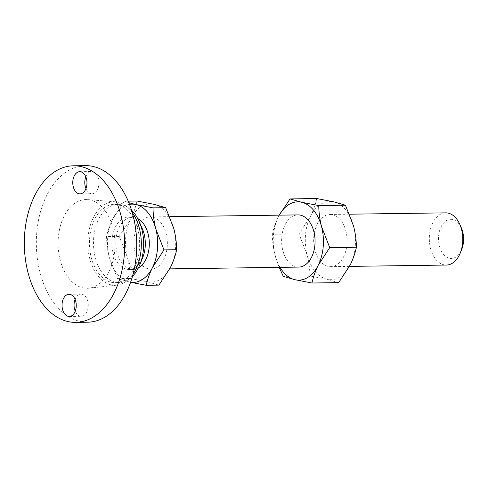 <?xml version="1.0" encoding="UTF-8"?>
<svg xmlns="http://www.w3.org/2000/svg" width="488" height="488" viewBox="0 0 488 488"><rect width="100%" height="100%" fill="white"/><g stroke="black" fill="none" stroke-linecap="round" stroke-linejoin="round"><path stroke-width="0.37" stroke-dasharray="2.44 1.83" d="M85.796 176.778A11.09 7.107 89.2 0 1 91.738 171.526A11.09 7.107 89.2 0 1 92.848 171.648A11.09 7.107 89.2 0 1 98.985 183.39A11.09 7.107 89.2 0 1 92.043 193.712A11.09 7.107 89.2 0 1 90.927 193.59A11.09 7.107 89.2 0 1 85.961 188.624M75.073 299.376A11.09 7.107 89.2 0 1 81.008 294.124A11.09 7.107 89.2 0 1 82.124 294.246A11.09 7.107 89.2 0 1 88.261 305.988A11.09 7.107 89.2 0 1 81.313 316.303A11.09 7.107 89.2 0 1 80.203 316.187A11.09 7.107 89.2 0 1 75.237 311.222M445.69 212.859A26.096 16.726 -90.8 0 0 429.349 237.137A26.096 16.726 -90.8 0 0 443.793 264.764A26.096 16.726 -90.8 0 0 446.41 265.051M332.639 214.738A26.096 16.726 89.2 0 1 347.084 242.365A26.096 16.726 89.2 0 1 330.742 266.643A26.096 16.726 89.2 0 1 328.119 266.363A26.096 16.726 89.2 0 1 313.68 238.736A26.096 16.726 89.2 0 1 330.022 214.458A26.096 16.726 89.2 0 1 332.639 214.738M461.38 227.975A19.575 12.548 -90.8 0 0 452.748 219.527A19.575 12.548 -90.8 0 0 438.62 235.997A19.575 12.548 -90.8 0 0 449.363 258.243A19.575 12.548 -90.8 0 0 461.678 249.508M298.693 267.089A26.096 16.726 89.2 0 1 296.076 266.802A26.096 16.726 89.2 0 1 281.631 239.175A26.096 16.726 89.2 0 1 297.973 214.897M152.878 217.221A26.096 16.726 89.2 0 1 167.323 244.848A26.096 16.726 89.2 0 1 150.981 269.126A26.096 16.726 89.2 0 1 148.358 268.839A26.096 16.726 89.2 0 1 133.913 241.218A26.096 16.726 89.2 0 1 150.255 216.94A26.096 16.726 89.2 0 1 152.878 217.221M142.356 228.787A26.096 16.726 -90.8 0 0 130.845 217.526A26.096 16.726 -90.8 0 0 128.228 217.239A26.096 16.726 -90.8 0 0 111.886 241.523A26.096 16.726 -90.8 0 0 126.331 269.144A26.096 16.726 -90.8 0 0 128.948 269.431A26.096 16.726 -90.8 0 0 142.752 257.499M131.553 210.236A39.144 25.089 -90.8 0 0 121.957 204.759A39.144 25.089 -90.8 0 0 118.029 204.332A39.144 25.089 -90.8 0 0 93.519 240.755A39.144 25.089 -90.8 0 0 115.186 282.192A39.144 25.089 -90.8 0 0 119.115 282.619A39.144 25.089 -90.8 0 0 132.468 276.342M111.179 282.247A39.144 25.089 -90.8 0 0 115.107 282.674A39.144 25.089 -90.8 0 0 139.617 246.251A39.144 25.089 -90.8 0 0 117.956 204.814A39.144 25.089 -90.8 0 0 114.027 204.387A39.144 25.089 -90.8 0 0 89.511 240.81A39.144 25.089 -90.8 0 0 111.179 282.247M132.248 212.53A41.755 26.761 -90.8 0 0 118.181 202.233A41.755 26.761 -90.8 0 0 115.589 201.831A41.755 26.761 -90.8 0 0 87.901 239.382A41.755 26.761 -90.8 0 0 110.953 284.827A41.755 26.761 -90.8 0 0 116.736 285.187A41.755 26.761 -90.8 0 0 133.096 274.024M82.686 287.792A44.365 28.438 -90.8 0 0 88.834 288.176A44.365 28.438 -90.8 0 0 114.954 245.684A44.365 28.438 -90.8 0 0 90.365 200.037A44.365 28.438 -90.8 0 0 87.608 199.61A44.365 28.438 -90.8 0 0 58.194 239.51A44.365 28.438 -90.8 0 0 82.686 287.792M85.443 165.633A78.293 50.185 -90.8 0 0 36.417 238.473A78.293 50.185 -90.8 0 0 79.751 321.348A78.293 50.185 -90.8 0 0 87.608 322.202M138.391 267.869A26.096 16.726 89.2 0 1 132.95 269.376A26.096 16.726 89.2 0 1 130.333 269.089A26.096 16.726 89.2 0 1 115.888 241.469A26.096 16.726 89.2 0 1 132.23 217.184A26.096 16.726 89.2 0 1 134.853 217.471A26.096 16.726 89.2 0 1 137.714 218.539M129.515 204.374A39.144 25.089 -90.8 0 0 112.752 218.923A39.144 25.089 -90.8 0 0 109.367 257.64A39.144 25.089 -90.8 0 0 129.204 281.997A39.144 25.089 -90.8 0 0 130.589 282.259M130.577 282.308L117.535 278.624L109.367 257.64C107.567 250.466 106.634 243.445 106.567 236.576C107.744 230.824 109.806 224.938 112.752 218.923L124.306 201.196L128.856 202.697M136.969 201.019C135.786 206.772 133.724 212.658 130.778 218.673L119.224 236.399L127.392 257.389C129.192 264.557 130.125 271.578 130.192 278.453L117.535 278.624M130.192 278.453L147.23 281.747L158.905 285.12M128.21 201.141L124.306 201.196M119.224 236.399L106.567 236.576M147.23 281.747A39.144 25.089 89.2 0 1 127.392 257.389A39.144 25.089 89.2 0 1 130.778 218.673A39.144 25.089 89.2 0 1 154.007 204.319A39.144 25.089 89.2 0 1 173.844 228.677A39.144 25.089 89.2 0 1 170.458 267.394A39.144 25.089 89.2 0 1 147.23 281.747M278.495 216.635A39.144 25.089 89.2 0 1 279.27 215.159L278.495 216.635C275.543 222.662 273.475 228.549 272.304 234.289C272.377 241.176 273.31 248.197 275.104 255.352A39.144 25.089 89.2 0 1 278.495 216.635M279.996 267.345A39.144 25.089 89.2 0 1 275.104 255.352L279.16 267.357M353.605 226.194A39.144 25.089 89.2 0 1 350.219 264.911A39.144 25.089 89.2 0 1 326.99 279.264A39.144 25.089 89.2 0 1 307.153 254.907A39.144 25.089 89.2 0 1 310.539 216.19A39.144 25.089 89.2 0 1 333.768 201.837A39.144 25.089 89.2 0 1 353.605 226.194M338.666 282.637L326.99 279.264L309.953 275.97C309.88 269.077 308.947 262.062 307.153 254.907L298.985 233.917L310.539 216.19C313.491 210.163 315.553 204.277 316.73 198.537M309.953 275.97L283.272 276.336M298.985 233.917L272.304 234.289M79.715 171.697L91.738 171.526M68.991 294.288L81.008 294.124M349.457 266.387L330.742 266.643M169.696 268.87L150.981 269.126M119.115 282.619L115.107 282.674M116.736 285.187L88.834 288.176M132.95 269.376L128.948 269.431M132.23 217.184L128.228 217.239M115.589 201.831L87.608 199.61M118.029 204.332L114.027 204.387M169.787 216.666L150.255 216.94M349.548 214.189L330.022 214.458M69.296 316.474L81.313 316.303M80.026 193.876L92.043 193.712"/><path stroke-width="0.73" d="M85.961 188.624A11.09 7.107 89.2 0 1 85.796 176.778M78.91 193.754A11.09 7.107 89.2 0 1 72.773 182.012A11.09 7.107 89.2 0 1 79.715 171.697A11.09 7.107 89.2 0 1 80.831 171.813A11.09 7.107 89.2 0 1 86.968 183.555A11.09 7.107 89.2 0 1 80.026 193.876A11.09 7.107 89.2 0 1 78.91 193.754M75.237 311.222A11.09 7.107 89.2 0 1 75.073 299.376M68.186 316.352A11.09 7.107 89.2 0 1 62.043 304.61A11.09 7.107 89.2 0 1 68.991 294.288A11.09 7.107 89.2 0 1 70.107 294.41A11.09 7.107 89.2 0 1 76.244 306.153A11.09 7.107 89.2 0 1 69.296 316.474A11.09 7.107 89.2 0 1 68.186 316.352M349.457 266.387L446.41 265.051A26.096 16.726 -90.8 0 0 460.215 253.119A26.096 16.726 -90.8 0 0 459.818 224.407A26.096 16.726 -90.8 0 0 448.307 213.146A26.096 16.726 -90.8 0 0 445.69 212.859L349.548 214.189M460.215 253.119L461.678 249.508A19.575 12.548 -90.8 0 0 461.38 227.975L459.818 224.407M169.787 216.666L297.973 214.897A26.096 16.726 89.2 0 1 300.59 215.184A26.096 16.726 89.2 0 1 315.035 242.81A26.096 16.726 89.2 0 1 298.693 267.089L169.696 268.87M132.468 276.342A39.144 25.089 -90.8 0 0 139.818 264.722L142.752 257.499A26.096 16.726 -90.8 0 0 142.356 228.787L139.226 221.65A39.144 25.089 -90.8 0 0 131.553 210.236M139.818 264.722A39.144 25.089 -90.8 0 0 139.226 221.65M133.096 274.024A41.755 26.761 -90.8 0 0 132.248 212.53M75.591 322.367L87.608 322.202A78.293 50.185 -90.8 0 0 136.634 249.362A78.293 50.185 -90.8 0 0 93.299 166.487A78.293 50.185 -90.8 0 0 85.443 165.633L73.426 165.798A78.293 50.185 -90.8 0 0 24.4 238.638A78.293 50.185 -90.8 0 0 67.734 321.513A78.293 50.185 -90.8 0 0 75.591 322.367A78.293 50.185 -90.8 0 0 124.617 249.527A78.293 50.185 -90.8 0 0 81.282 166.652A78.293 50.185 -90.8 0 0 73.426 165.798M137.714 218.539A26.096 16.726 89.2 0 1 149.316 243.048A26.096 16.726 89.2 0 1 138.391 267.869M130.589 282.259A39.144 25.089 -90.8 0 0 152.433 267.637A39.144 25.089 -90.8 0 0 155.818 228.927L163.986 249.911L152.433 267.637C149.481 273.67 147.419 279.557 146.241 285.291L130.577 282.308M128.856 202.697L135.981 204.564A39.144 25.089 89.2 0 1 155.818 228.927C154.025 221.772 153.092 214.75 153.018 207.864L135.981 204.564A39.144 25.089 -90.8 0 0 129.515 204.374M163.986 249.911L176.644 249.74C175.473 255.474 173.411 261.361 170.458 267.394L158.905 285.12L146.241 285.291M176.644 249.74C176.577 242.847 175.643 235.826 173.844 228.677L165.676 207.687L153.018 207.864M165.676 207.687L154.007 204.319L136.969 201.019L128.21 201.141M279.16 267.357L283.272 276.336L294.947 279.709L311.984 283.003C313.162 277.251 315.224 271.371 318.176 265.35L329.729 247.623L321.561 226.639C319.762 219.466 318.829 212.445 318.762 205.576L301.718 202.276L290.049 198.909L279.252 215.159A39.144 25.089 89.2 0 1 301.718 202.276A39.144 25.089 89.2 0 1 321.561 226.639A39.144 25.089 89.2 0 1 318.176 265.35A39.144 25.089 89.2 0 1 294.947 279.709A39.144 25.089 89.2 0 1 279.996 267.345M290.049 198.909L316.73 198.537L333.768 201.837L345.437 205.204L353.605 226.194C355.404 233.362 356.338 240.383 356.411 247.257C355.227 253.01 353.166 258.89 350.219 264.911L338.666 282.637L311.984 283.003M345.437 205.204L318.762 205.576M356.411 247.257L329.729 247.623"/></g></svg>
